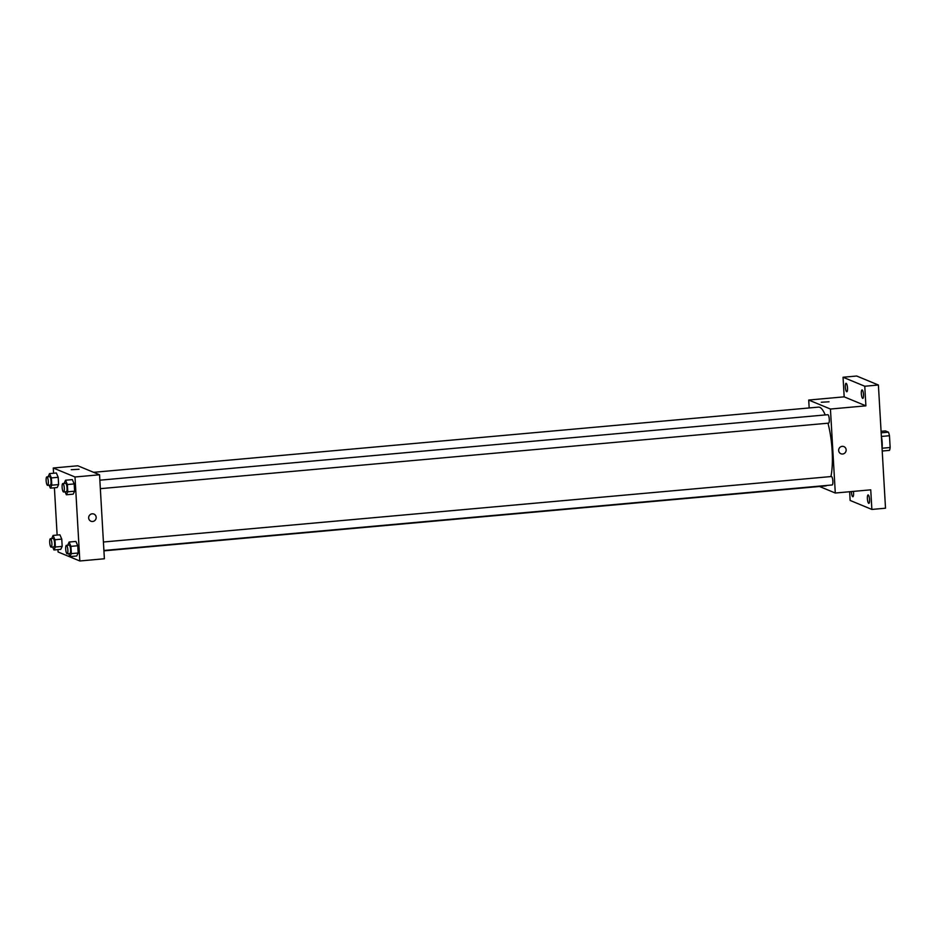 <?xml version="1.0" encoding="UTF-8"?>
<svg xmlns="http://www.w3.org/2000/svg" width="937" height="937" viewBox="0 0 937 937"><rect width="100%" height="100%" fill="white"/><g stroke="black" fill="none" stroke-linecap="round" stroke-linejoin="round"><path stroke-width="1.41" d="M881.073 431.301L885.406 430.915L888.452 432.168A10.939 2.706 -95.1 0 1 889.471 435.717L890.15 447.511A10.939 2.706 -95.1 0 1 889.506 450.369L882.209 451.025M882.08 448.237L890.15 447.511M881.389 436.455L889.471 435.717M881.366 436.337A11.303 2.799 84.9 0 1 882.174 442.58A11.303 2.799 84.9 0 1 882.057 448.436M881.167 432.824L888.452 432.168M809.17 407.958L808.713 400.04L844.178 396.843L843.042 377.248L856.676 376.018L878.402 385.013L885.512 508.205L871.867 509.435L850.14 500.44L849.648 491.726M843.042 377.248L864.769 386.243L878.402 385.013M864.769 386.243L865.893 405.838L830.44 409.036L835.289 493.026L870.742 489.828L871.867 509.435M843.897 446.574A3.889 3.736 -67.5 0 1 842.632 454.012A3.889 3.736 -67.5 0 1 838.966 448.741A3.889 3.736 -67.5 0 1 846.111 450.732A3.889 3.736 -67.5 0 1 840.922 453.754M869.559 499.597A4.24 1.054 84.9 0 1 868.857 503.368A4.24 1.054 84.9 0 1 867.393 498.695A4.24 1.054 84.9 0 1 868.095 494.923A4.24 1.054 84.9 0 1 869.559 499.597M853.408 491.386A4.24 1.054 84.9 0 1 853.572 492.967A4.24 1.054 84.9 0 1 852.869 496.751A4.24 1.054 84.9 0 1 851.405 492.077A4.24 1.054 84.9 0 1 851.382 491.574M847.516 387.988A4.24 1.054 84.9 0 1 846.814 391.76A4.24 1.054 84.9 0 1 845.35 387.086A4.24 1.054 84.9 0 1 846.052 383.315A4.24 1.054 84.9 0 1 847.516 387.988M863.516 394.606A4.24 1.054 84.9 0 1 862.801 398.377A4.24 1.054 84.9 0 1 861.337 393.704A4.24 1.054 84.9 0 1 862.04 389.933A4.24 1.054 84.9 0 1 863.516 394.606M844.178 396.843L865.893 405.838M103.925 550.851L825.544 485.94A39.565 9.803 -95.1 0 0 826.856 485.448M830.908 476.57A39.565 9.803 -95.1 0 0 827.968 423.208M825.228 414.939A39.565 9.803 -95.1 0 0 818.458 407.115L93.606 472.318M808.713 400.04L830.44 409.036M835.289 493.026L819.5 486.479M832.021 484.944A4.24 1.054 -95.1 0 0 832.161 484.968A4.24 1.054 -95.1 0 0 832.829 480.658A4.24 1.054 -95.1 0 0 831.4 476.523L103.421 542.008M828.46 423.126A4.24 1.054 -95.1 0 0 828.601 423.149A4.24 1.054 -95.1 0 0 829.257 418.839A4.24 1.054 -95.1 0 0 827.839 414.704L99.849 480.189M821.269 402.254L829.022 401.797M53.573 473.244L53.268 467.996L77.818 465.783L99.545 474.778L104.382 558.768L79.832 560.982L58.106 551.987L57.977 549.609M53.268 467.996L74.995 476.992L99.545 474.778M74.995 476.992L79.832 560.982M93.899 514.038A3.889 3.736 -67.5 0 1 92.634 521.487A3.889 3.736 -67.5 0 1 88.968 516.205A3.889 3.736 -67.5 0 1 96.113 518.196A3.889 3.736 -67.5 0 1 90.924 521.23M56.361 472.998L58.199 477.308L58.609 484.581L57.192 487.545L58.609 484.581L58.199 477.308L56.361 472.998L49.532 473.607L51.371 477.917L51.793 485.19L50.375 488.154L49.122 485.214M75.909 541.434L77.748 545.744L78.169 553.017L76.752 555.981L78.169 553.017L77.748 545.744L75.909 541.434L69.092 542.043L70.931 546.353L71.353 553.626L69.935 556.59L68.67 553.65M57.134 535.062L54.405 487.79M72.348 479.615L74.187 483.925L74.609 491.199L73.18 494.162L74.609 491.199L74.187 483.925L72.348 479.615L65.531 480.224L67.37 484.534L67.792 491.808L66.363 494.771L65.11 491.831M59.921 534.816L61.76 539.126L62.182 546.4L60.764 549.363L62.182 546.4L61.76 539.126L59.921 534.816L53.104 535.425L54.943 539.735L55.365 547.009L53.936 549.972L52.683 547.032M71.271 469.718L79.024 469.273M51.699 538.611L53.104 535.425M53.76 546.892A4.24 1.054 -95.1 0 0 53.901 546.915A4.24 1.054 -95.1 0 0 54.569 542.605A4.24 1.054 -95.1 0 0 53.14 538.47L50.411 538.716A4.24 1.054 -95.1 0 0 49.731 542.769A4.24 1.054 -95.1 0 0 51.031 547.138A4.24 1.054 -95.1 0 0 51.172 547.161A4.24 1.054 -95.1 0 0 51.84 542.851A4.24 1.054 -95.1 0 0 50.411 538.716M54.943 539.735L61.76 539.126M55.365 547.009L62.182 546.4M53.936 549.972L60.764 549.363M48.127 476.792L49.532 473.607M50.2 485.085A4.24 1.054 -95.1 0 0 50.34 485.108A4.24 1.054 -95.1 0 0 51.008 480.786A4.24 1.054 -95.1 0 0 49.579 476.652L46.85 476.898A4.24 1.054 -95.1 0 0 46.159 480.95A4.24 1.054 -95.1 0 0 47.471 485.331A4.24 1.054 -95.1 0 0 47.611 485.343A4.24 1.054 -95.1 0 0 48.279 481.032A4.24 1.054 -95.1 0 0 46.85 476.898M51.371 477.917L58.199 477.308M51.793 485.19L58.609 484.581M50.375 488.154L57.192 487.545M67.687 545.229L69.092 542.043M69.748 553.521A4.24 1.054 -95.1 0 0 69.888 553.544A4.24 1.054 -95.1 0 0 70.556 549.223A4.24 1.054 -95.1 0 0 69.127 545.1L66.41 545.346A4.24 1.054 -95.1 0 0 65.719 549.387A4.24 1.054 -95.1 0 0 67.031 553.767A4.24 1.054 -95.1 0 0 67.159 553.79A4.24 1.054 -95.1 0 0 67.827 549.469A4.24 1.054 -95.1 0 0 66.41 545.346M70.931 546.353L77.748 545.744M71.353 553.626L78.169 553.017M69.935 556.59L76.752 555.981M64.126 483.41L65.531 480.224M66.187 491.702A4.24 1.054 -95.1 0 0 66.328 491.726A4.24 1.054 -95.1 0 0 66.995 487.404A4.24 1.054 -95.1 0 0 65.567 483.281L62.838 483.527A4.24 1.054 -95.1 0 0 62.147 487.568A4.24 1.054 -95.1 0 0 63.458 491.948A4.24 1.054 -95.1 0 0 63.599 491.972A4.24 1.054 -95.1 0 0 64.266 487.65A4.24 1.054 -95.1 0 0 62.838 483.527M67.37 484.534L74.187 483.925M67.792 491.808L74.609 491.199M66.363 494.771L73.18 494.162M100.341 488.669L828.601 423.149M103.902 550.476L832.161 484.968M51.172 547.161L53.901 546.915M47.611 485.343L50.34 485.108M67.159 553.79L69.888 553.544M63.599 491.972L66.328 491.726"/></g></svg>
